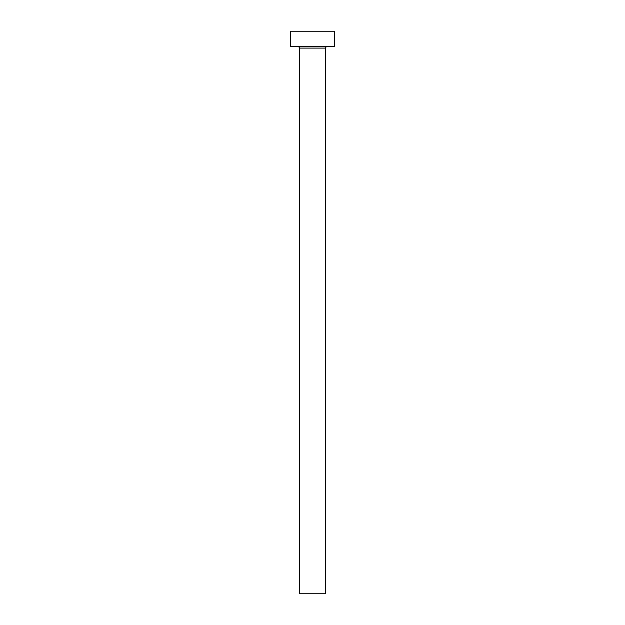 <?xml version="1.0" encoding="UTF-8"?>
<svg xmlns="http://www.w3.org/2000/svg" width="625" height="625" viewBox="0 0 625 625"><rect width="100%" height="100%" fill="white"/><g stroke="black" fill="none" stroke-linecap="round" stroke-linejoin="round"><path stroke-width="0.94" d="M325.633 48.102A1.531 1.531 0 0 1 327.164 46.57A1.531 1.531 0 0 0 325.633 48.102L299.367 48.102L299.367 593.75L325.633 593.75L325.633 48.102L325.633 593.75L299.367 593.75L299.367 48.102A1.531 1.531 0 0 0 297.836 46.57A1.531 1.531 0 0 1 299.367 48.102L325.633 48.102M290.609 31.25L290.609 46.57L334.391 46.57L334.391 31.25L290.609 31.25L290.609 46.57L334.391 46.57L334.391 31.25L290.609 31.25"/></g></svg>
